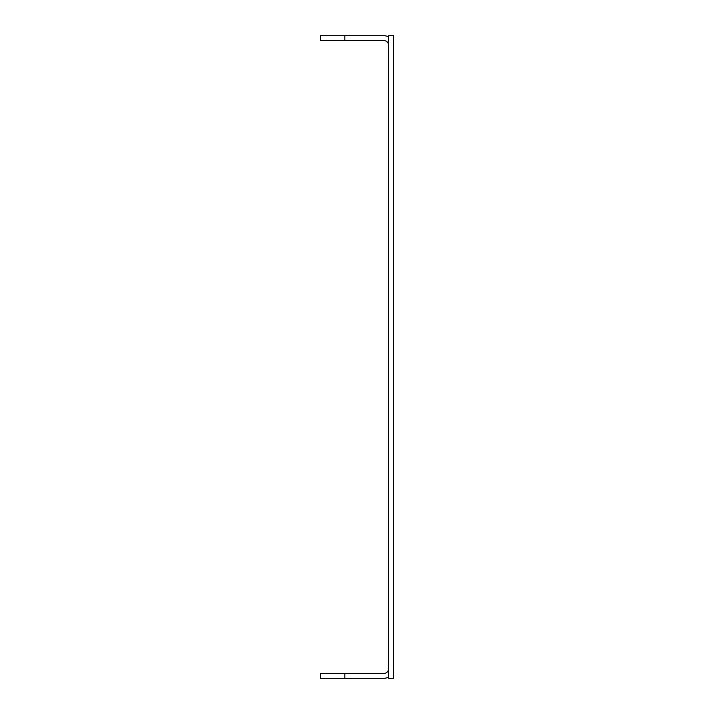 <?xml version="1.0" encoding="UTF-8"?>
<svg xmlns="http://www.w3.org/2000/svg" width="714" height="714" viewBox="0 0 714 714"><rect width="100%" height="100%" fill="white"/><g stroke="black" fill="none" stroke-linecap="round" stroke-linejoin="round"><path stroke-width="1.07" d="M388.639 35.7L388.639 678.3L393.512 678.3L393.512 35.7L388.639 35.7M388.639 668.563A4.864 4.864 0 0 1 383.775 673.436L344.826 673.436L344.826 678.3L383.775 678.3A9.737 9.737 0 0 0 388.639 676.997M344.826 678.3L320.488 678.3L320.488 673.436L344.826 673.436M388.639 45.437A4.864 4.864 0 0 0 383.775 40.564L320.488 40.564L320.488 35.7L383.775 35.7A9.737 9.737 0 0 1 388.639 37.003M344.826 35.7L344.826 40.564"/></g></svg>
